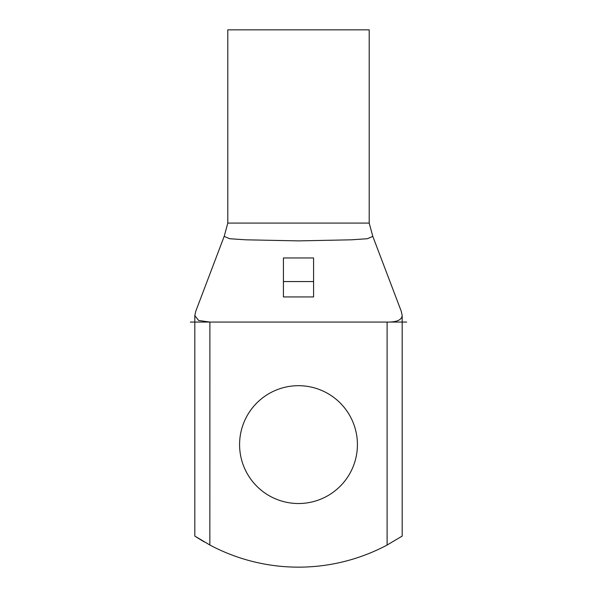 <?xml version="1.0" encoding="UTF-8"?>
<svg xmlns="http://www.w3.org/2000/svg" width="597" height="597" viewBox="0 0 597 597"><rect width="100%" height="100%" fill="white"/><g stroke="black" fill="none" stroke-linecap="round" stroke-linejoin="round"><path stroke-width="0.9" d="M372.759 236.233L401.266 311.306L402.184 315.619L402.191 536.076L387.11 545.031A188.525 188.525 0 0 1 209.89 545.031L194.809 536.076L204.405 541.986M298.5 385.692A58.916 58.916 0 0 0 239.584 444.608A58.916 58.916 0 0 0 298.5 503.525A58.916 58.916 0 0 0 357.416 444.608A58.916 58.916 0 0 0 298.5 385.692M369.2 223.091L227.8 223.091L227.8 29.85L369.2 29.85L369.2 223.091L372.812 236.382L367.349 238.725L351.275 239.815L298.5 240.882L245.725 239.815L229.651 238.725L224.188 236.382L227.8 223.091M402.191 536.076L400.893 536.919M298.5 257.964L313.582 257.964L313.582 296.94L283.418 296.94L283.418 257.964L298.5 257.964M402.191 315.612L402.191 315.619C401.624 320.067 396.602 322.216 387.11 322.067L209.89 322.067L198.652 320.47L194.809 315.619L195.749 311.298L224.233 236.233M283.418 270.322L283.418 257.964L313.582 257.964L313.582 270.322M202.241 540.725L196.04 536.875M209.845 545.001L209.89 322.067M283.418 282.836L283.418 281.568L313.582 281.568M190.316 322.067L406.684 322.067M387.11 545.031L387.11 322.067M194.809 315.619L194.809 536.076"/></g></svg>
